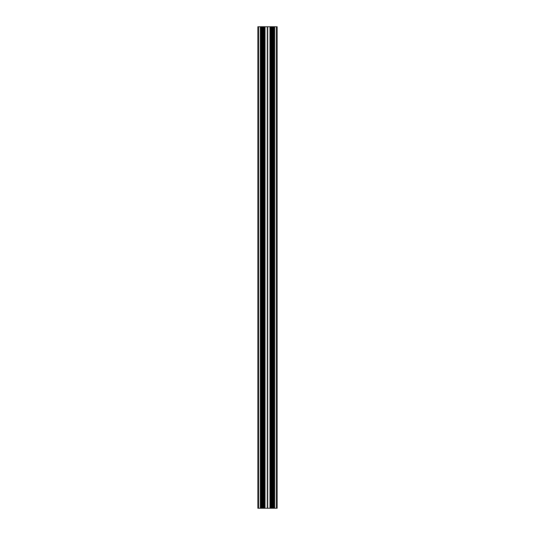 <?xml version="1.0" encoding="UTF-8"?>
<svg xmlns="http://www.w3.org/2000/svg" width="535" height="535" viewBox="0 0 535 535"><rect width="100%" height="100%" fill="white"/><g stroke="black" fill="none" stroke-linecap="round" stroke-linejoin="round"><path stroke-width="0.8" d="M276.408 508.25L276.408 26.75L277.13 26.75L277.13 508.25L273.8 508.25L273.8 26.75L257.87 26.75L257.87 508.25L258.592 508.25L258.592 26.75M273.8 508.25L264.17 508.25L264.17 26.75M264.17 508.25L261.167 508.25L261.2 26.75L261.167 508.25L258.592 508.25M270.797 508.25L270.83 26.75L270.797 508.25M276.408 26.75L273.8 26.75M267.5 508.25L267.5 26.75M262.685 508.25L262.685 26.75M272.315 508.25L272.315 26.75M267.614 508.25L267.614 26.75M267.681 508.25L267.681 26.75M267.386 508.25L267.386 26.75M267.319 508.25L267.319 26.75M265.012 508.25L265.012 26.75M264.925 508.25L264.925 26.75M264.203 508.25L264.203 26.75M263.561 508.25L263.561 26.75M262.846 508.25L262.846 26.75M262.772 508.25L262.772 26.75M262.598 508.25L262.598 26.75M262.524 508.25L262.524 26.75M261.809 508.25L261.809 26.75M260.445 508.25L260.445 26.75M260.358 508.25L260.358 26.75M274.642 508.25L274.642 26.75M274.555 508.25L274.555 26.75M273.833 508.25L273.833 26.75M273.191 508.25L273.191 26.75M272.475 508.25L272.475 26.75M272.402 508.25L272.402 26.75M272.228 508.25L272.228 26.75M272.154 508.25L272.154 26.75M271.439 508.25L271.439 26.75M270.075 508.25L270.075 26.75M269.988 508.25L269.988 26.75"/></g></svg>
